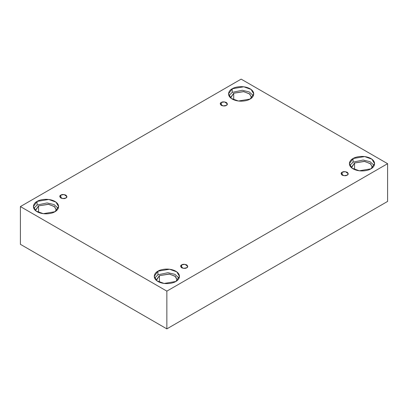 <?xml version="1.0" encoding="UTF-8"?>
<svg xmlns="http://www.w3.org/2000/svg" width="408" height="408" viewBox="0 0 408 408"><rect width="100%" height="100%" fill="white"/><g stroke="black" fill="none" stroke-linecap="round" stroke-linejoin="round"><path stroke-width="0.61" d="M221.284 102.459L220.238 103.918L223.049 105.932L226.338 105.376C225.287 106.151 223.604 106.151 221.284 105.376C219.948 104.04 219.948 103.066 221.284 102.459C222.334 101.689 224.018 101.689 226.338 102.459C227.674 103.8 227.674 104.769 226.338 105.376L227.384 103.918L224.573 101.903L221.284 102.459L221.284 105.376L221.284 102.459M60.812 195.106L59.767 196.564L62.577 198.579L65.867 198.023C64.816 198.798 63.133 198.798 60.812 198.023C59.476 196.687 59.476 195.713 60.812 195.106C61.863 194.335 63.551 194.335 65.867 195.106C67.203 196.447 67.203 197.416 65.867 198.023L66.912 196.564L64.107 194.55L60.812 195.106L60.812 198.023L60.812 195.106M181.662 264.879L180.617 266.337L183.427 268.352L186.716 267.796C185.666 268.566 183.983 268.566 181.662 267.796C180.326 266.455 180.326 265.486 181.662 264.879C182.713 264.103 184.396 264.103 186.716 264.879C188.052 266.215 188.052 267.189 186.716 267.796L187.762 266.337L184.951 264.323L181.662 264.879L181.662 267.796L181.662 264.879M342.134 172.232L341.088 173.691L343.893 175.705L347.188 175.149C346.137 175.919 344.449 175.919 342.134 175.149C340.797 173.808 340.797 172.839 342.134 172.232C343.184 171.457 344.867 171.457 347.188 172.232C348.524 173.568 348.524 174.542 347.188 175.149L348.233 173.691L345.423 171.676L342.134 172.232L342.134 175.149L342.134 172.232M56.513 210.176L54.279 206.438L48.251 204.25L38.576 205.887L38.576 212.456L38.576 205.887L35.501 210.176L35.527 210.62L38.576 205.887L48.669 204.306L54.682 206.754L56.483 210.62M37.092 201.424L33.4 206.576L36.077 211.058L43.309 213.685L54.922 211.721C52.673 213.435 43.809 215.46 37.092 211.721C30.615 207.84 34.124 202.725 37.092 201.424C39.341 199.716 48.2 197.686 54.922 201.424C61.399 205.306 57.885 210.421 54.922 211.721L58.614 206.576L55.932 202.088L48.705 199.461L37.092 201.424L37.092 205.03L37.092 201.424M33.793 208.376L37.092 205.03L33.793 208.376M251.654 97.512L249.421 93.774L243.392 91.586L233.718 93.223L233.718 99.792L233.718 93.223L230.637 97.512L230.668 97.961L233.718 93.223L243.806 91.647L249.824 94.095L251.624 97.961M232.229 88.766L228.536 93.911L231.219 98.399L238.451 101.021L250.063 99.057C247.809 100.771 238.95 102.796 232.229 99.057C225.751 95.176 229.265 90.061 232.229 88.766C234.483 87.052 243.341 85.022 250.063 88.766C256.54 92.642 253.026 97.757 250.063 99.057L253.756 93.911L251.073 89.423L243.841 86.802L232.229 88.766L232.229 92.366L232.229 88.766M228.929 95.712L232.229 92.366L228.929 95.712M372.499 167.285L370.265 163.547L364.242 161.359L354.567 162.996L354.567 169.565L354.567 162.996L351.487 167.285L351.517 167.729L354.567 162.996L364.655 161.415L370.673 163.863L372.473 167.729M353.078 158.534L349.386 163.679L352.068 168.167L359.295 170.794L370.908 168.83C368.659 170.539 359.8 172.569 353.078 168.83C346.601 164.949 350.115 159.834 353.078 158.534C355.327 156.82 364.191 154.795 370.908 158.534C377.385 162.415 373.876 167.53 370.908 168.83L374.6 163.679L371.923 159.196L364.691 156.57L353.078 158.534L353.078 162.139L353.078 158.534M349.778 165.485L353.078 162.139L349.778 165.485M159.426 275.66L156.346 279.949L156.376 280.393L159.426 275.66L169.514 274.079L175.532 276.527L177.332 280.393L175.129 276.206L169.101 274.023L159.426 275.66L159.426 282.224L159.426 275.66M157.937 271.198L154.244 276.344L156.927 280.832L164.159 283.453L175.772 281.489C173.517 283.203 164.659 285.233 157.937 281.489C151.46 277.613 154.974 272.498 157.937 271.198C160.191 269.484 169.05 267.459 175.772 271.198C182.249 275.079 178.735 280.194 175.772 281.489L179.464 276.344L176.781 271.856L169.549 269.234L157.937 271.198L157.937 274.798L157.937 271.198M154.637 278.144L157.937 274.798L154.637 278.144M166.852 328.874L387.6 201.424L387.6 163.679L166.852 291.128L166.852 328.874L166.852 291.128L20.4 206.576L241.148 79.127L387.6 163.679L387.6 201.424L166.852 328.874L20.4 244.321L20.4 206.576L20.4 244.321L166.852 328.874M166.852 291.128L387.6 163.679L241.148 79.127L20.4 206.576L166.852 291.128M179.071 278.144L174.945 274.365L167.979 272.697L157.937 274.798L167.979 272.697L174.945 274.365L179.071 278.144M374.207 165.485L370.087 161.701L363.115 160.033L353.078 162.139L363.115 160.033L370.087 161.701L374.207 165.485M253.363 95.712L249.237 91.933L242.27 90.265L232.229 92.366L242.27 90.265L249.237 91.933L253.363 95.712M58.222 208.376L54.096 204.592L47.129 202.924L37.092 205.03L47.129 202.924L54.096 204.592L58.222 208.376"/></g></svg>
